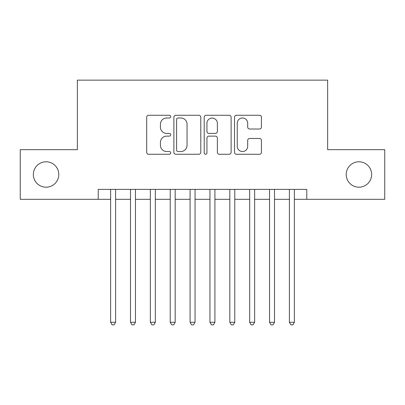 <?xml version="1.0" encoding="UTF-8"?>
<svg xmlns="http://www.w3.org/2000/svg" width="405" height="405" viewBox="0 0 405 405"><rect width="100%" height="100%" fill="white"/><g stroke="black" fill="none" stroke-linecap="round" stroke-linejoin="round"><path stroke-width="0.61" d="M170.718 116.63A1.367 1.367 0 0 0 169.356 115.268L148.64 115.268A1.949 1.949 0 0 0 146.686 117.217L146.686 152.31A1.949 1.949 0 0 0 148.64 154.264L169.356 154.264A1.367 1.367 0 0 0 170.718 152.898A1.367 1.367 0 0 0 169.356 151.531L166.673 151.531A6.237 6.237 0 0 1 160.436 145.294L160.436 142.368A6.237 6.237 0 0 1 166.673 136.131L169.356 136.131A1.367 1.367 0 0 0 170.718 134.764A1.367 1.367 0 0 0 169.356 133.402L166.673 133.402A6.237 6.237 0 0 1 160.436 127.16L160.436 124.234A6.237 6.237 0 0 1 166.673 117.997L169.356 117.997A1.367 1.367 0 0 0 170.718 116.63M346.214 174.494A12.712 12.712 0 0 0 358.926 187.206A12.712 12.712 0 0 0 371.638 174.494A12.712 12.712 0 0 0 358.926 161.777A12.712 12.712 0 0 0 346.214 174.494M33.362 174.494A12.712 12.712 0 0 0 46.074 187.206A12.712 12.712 0 0 0 58.786 174.494A12.712 12.712 0 0 0 46.074 161.777A12.712 12.712 0 0 0 33.362 174.494M259.483 129.013A1.949 1.949 0 0 0 261.433 127.064L261.433 117.217A1.949 1.949 0 0 0 259.483 115.268L236.474 115.268A1.949 1.949 0 0 0 234.525 117.217L234.525 152.31A1.949 1.949 0 0 0 236.474 154.264L259.483 154.264A1.949 1.949 0 0 0 261.433 152.31L261.433 140.419A1.949 1.949 0 0 0 259.483 138.469L249.637 138.469A1.949 1.949 0 0 0 247.688 140.419L247.688 146.316A5.214 5.214 0 0 1 242.468 151.531A5.214 5.214 0 0 1 237.254 146.316L237.254 123.211A5.214 5.214 0 0 1 242.468 117.997A5.214 5.214 0 0 1 247.688 123.211L247.688 127.064A1.949 1.949 0 0 0 249.637 129.013L259.483 129.013M98.218 199.321L20.25 199.321L20.25 149.663L77.36 149.663L77.36 80.139L327.64 80.139L327.64 149.663L384.75 149.663L384.75 199.321L306.782 199.321L306.782 189.388L98.218 189.388L98.218 199.321L110.631 199.321M200.794 117.217A1.949 1.949 0 0 0 198.845 115.268L175.836 115.268A1.949 1.949 0 0 0 173.887 117.217L173.887 152.31A1.949 1.949 0 0 0 175.836 154.264L198.845 154.264A1.949 1.949 0 0 0 200.794 152.31L200.794 117.217M206.155 115.268L229.164 115.268A1.949 1.949 0 0 1 231.113 117.217L231.113 152.31A1.949 1.949 0 0 1 229.164 154.264L219.318 154.264A1.949 1.949 0 0 1 217.369 152.31L217.369 138.08A1.949 1.949 0 0 0 215.419 136.131L208.884 136.131A1.949 1.949 0 0 0 206.935 138.08L206.935 152.898A1.367 1.367 0 0 1 205.573 154.264A1.367 1.367 0 0 1 204.206 152.898L204.206 117.217A1.949 1.949 0 0 1 206.155 115.268M115.597 199.321L130.496 199.321M135.457 199.321L150.356 199.321M155.323 199.321L170.221 199.321M175.188 199.321L190.087 199.321M195.053 199.321L209.947 199.321M214.913 199.321L229.812 199.321M234.778 199.321L249.677 199.321M254.644 199.321L269.543 199.321M274.504 199.321L289.403 199.321M294.369 199.321L306.782 199.321M177.982 117.997A1.367 1.367 0 0 0 176.615 119.364L176.615 150.169A1.367 1.367 0 0 0 177.982 151.531L180.807 151.531A6.237 6.237 0 0 0 187.049 145.294L187.049 124.234A6.237 6.237 0 0 0 180.807 117.997L177.982 117.997M217.369 123.307A5.214 5.214 0 0 0 212.149 118.093A5.214 5.214 0 0 0 206.935 123.307L206.935 131.448A1.949 1.949 0 0 0 208.884 133.402L215.419 133.402A1.949 1.949 0 0 0 217.369 131.448L217.369 123.307M115.597 189.388L115.597 322.279L110.631 322.279L110.631 189.388M115.597 322.279L114.109 324.861L112.119 324.861L110.631 322.279M135.457 189.388L135.457 322.279L130.496 322.279L130.496 189.388M135.457 322.279L133.969 324.861L131.984 324.861L130.496 322.279M155.323 189.388L155.323 322.279L150.356 322.279L150.356 189.388M155.323 322.279L153.834 324.861L151.85 324.861L150.356 322.279M175.188 189.388L175.188 322.279L170.221 322.279L170.221 189.388M175.188 322.279L173.699 324.861L171.71 324.861L170.221 322.279M195.053 189.388L195.053 322.279L190.087 322.279L190.087 189.388M195.053 322.279L193.56 324.861L191.575 324.861L190.087 322.279M214.913 189.388L214.913 322.279L209.947 322.279L209.947 189.388M214.913 322.279L213.425 324.861L211.44 324.861L209.947 322.279M234.778 189.388L234.778 322.279L229.812 322.279L229.812 189.388M234.778 322.279L233.29 324.861L231.301 324.861L229.812 322.279M254.644 189.388L254.644 322.279L249.677 322.279L249.677 189.388M254.644 322.279L253.15 324.861L251.166 324.861L249.677 322.279M274.504 189.388L274.504 322.279L269.543 322.279L269.543 189.388M274.504 322.279L273.016 324.861L271.031 324.861L269.543 322.279M294.369 189.388L294.369 322.279L289.403 322.279L289.403 189.388M294.369 322.279L292.881 324.861L290.891 324.861L289.403 322.279"/></g></svg>
